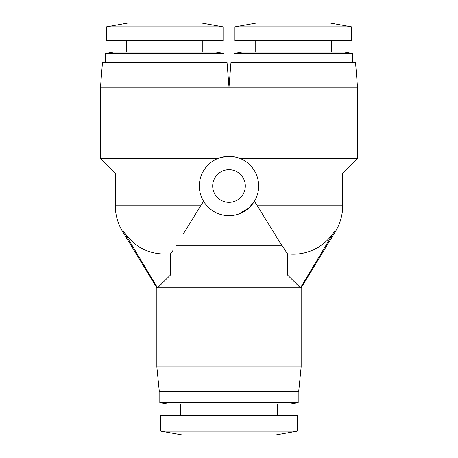 <?xml version="1.0" encoding="UTF-8"?>
<svg xmlns="http://www.w3.org/2000/svg" width="458" height="458" viewBox="0 0 458 458"><rect width="100%" height="100%" fill="white"/><g stroke="black" fill="none" stroke-linecap="round" stroke-linejoin="round"><path stroke-width="0.69" d="M297.208 431.144L274.966 435.1L183.034 435.1L160.792 431.144L160.792 415.332L297.208 415.332L297.208 431.144L160.792 431.144M293.252 22.9L329.331 22.9L351.572 26.856L234.931 26.856L257.173 22.9L293.252 22.9M106.428 26.856L128.669 22.9L200.827 22.9L223.069 26.856L106.428 26.856L106.428 40.693L223.069 40.693L223.069 26.856M234.931 26.856L234.931 40.693L351.572 40.693L351.572 26.856M159.808 402.656L298.192 402.656L290.778 403.962L167.222 403.962L159.808 402.656L159.808 391.607M202.802 52.063L202.802 40.693M126.689 52.063L126.689 40.693M156.842 366.892L301.158 366.892L298.69 391.607L159.31 391.607L156.842 366.892L156.842 287.813L122.532 231.473L123.706 231.473C134.961 247.95 150.562 255.409 170.519 253.852L170.519 274.966L157.523 287.813C156.613 287.813 156.613 287.813 157.523 287.813L123.706 231.473M293.252 52.063L344.651 52.063L352.563 53.454L233.941 53.454L241.853 52.063L293.252 52.063M105.437 53.454L113.349 52.063L216.147 52.063L224.059 53.454L105.437 53.454L105.437 62.437M301.158 366.892L301.158 287.813L335.468 231.473A49.424 49.424 0 0 0 342.676 205.768L257.322 205.768L254.408 201.291L248.717 208.15L238.315 214.155M170.519 274.966L287.481 274.966L300.477 287.813C301.387 287.813 301.387 287.813 300.477 287.813L157.523 287.813M224.059 62.437L224.059 53.454M172.866 250.6L170.519 253.852M232.612 156.567L229 156.344L229 87.152L230.975 62.437L355.528 62.437L357.503 87.152L100.497 87.152L100.497 158.325L218.351 158.325C225.342 156.493 228.891 155.834 229 156.344L229 87.152L227.025 62.437L102.472 62.437L100.497 87.152M235.028 156.968L239.649 158.325L357.503 158.325L357.503 87.152M342.676 205.768L342.676 173.153L255.724 173.153C257.608 176.977 258.587 181.259 258.656 186A29.655 29.655 0 0 1 229 215.655A29.655 29.655 0 0 1 199.345 186L199.545 182.587M183.515 233.66L200.678 205.768L115.324 205.768L115.324 173.153L100.497 158.325M200.678 205.768L203.592 201.291L200.678 205.768M199.648 190.23L199.345 186A29.655 29.655 0 0 1 229 156.344A29.655 29.655 0 0 1 258.656 186M202.276 173.153L115.324 173.153M212.689 186A16.311 16.311 0 0 0 229 202.31A16.311 16.311 0 0 0 245.311 186A16.311 16.311 0 0 0 229 169.689A16.311 16.311 0 0 0 212.689 186M300.477 287.813L334.294 231.473L335.468 231.473M287.481 274.966L287.481 253.852A48.428 48.428 0 0 0 334.294 231.473M287.481 253.852L277.491 238.544M257.322 205.768L281.659 245.311L176.341 245.311M277.434 415.332L277.434 403.962M298.192 402.656L298.192 391.607M331.311 52.063L331.311 40.693M352.563 62.437L352.563 53.454M342.676 173.153L357.503 158.325M180.566 415.332L180.566 403.962M255.198 52.063L255.198 40.693M233.941 62.437L233.941 53.454M122.532 231.473C117.775 223.556 115.37 214.991 115.324 205.768"/></g></svg>
